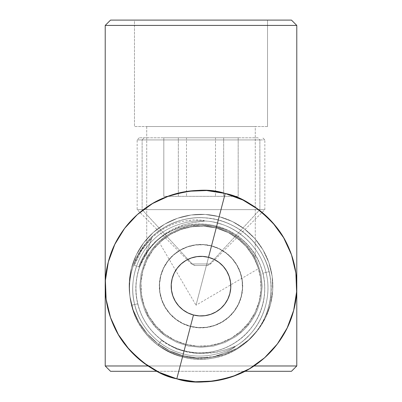 <?xml version="1.0" encoding="UTF-8"?>
<svg xmlns="http://www.w3.org/2000/svg" width="402" height="402" viewBox="0 0 402 402"><rect width="100%" height="100%" fill="white"/><g stroke="black" fill="none" stroke-linecap="round" stroke-linejoin="round"><path stroke-width="0.3" stroke-dasharray="2.01 1.51" d="M253.948 365.976L148.052 365.976L253.948 365.976M157.122 371.297L291.46 371.297L157.122 371.297M267.516 126.524L134.484 126.524L134.484 20.1L267.516 20.1L267.516 126.524L266.235 126.524L267.516 126.524L267.516 20.1L201 20.1L291.46 20.1L110.54 20.1L267.516 20.1L134.484 20.1L134.484 126.524L267.516 126.524M188.749 346.112L201 347.353L188.623 346.087L177.091 342.489L166.619 336.781L161.936 333.258L166.654 336.806L177.111 342.494L188.749 346.112L201 347.353L188.623 346.087L177.091 342.489L166.619 336.781L157.634 329.333L161.941 333.268L155.624 327.213L150.222 320.309L153.73 325.017L157.639 329.338L150.222 320.309L147.197 315.314L144.63 309.972L141.047 298.42L139.806 286.139L141.047 273.913L144.609 262.395L147.182 257.034L150.222 252.004L147.177 257.044L144.604 262.411L141.032 273.973L139.806 286.214L141.062 298.49L144.655 310.032L147.207 315.334L150.232 320.324L144.63 309.972L141.047 298.42L139.806 286.139L141.047 273.913L144.609 262.395L150.222 252.004L153.695 247.341L157.594 243.024L161.931 239.059L166.624 235.532L161.951 239.044L157.624 242.994L153.705 247.33L150.222 252.004L157.594 243.024L166.624 235.532L177.111 229.818L188.724 226.21L201 224.964L188.689 226.215L177.081 229.833L166.624 235.532L177.111 229.818L188.724 226.21L201 224.964C193.412 224.974 186.066 226.341 178.975 229.065L169.714 233.567L161.961 239.034L155.775 244.934L161.991 239.009L169.684 233.582L178.95 229.075C186.056 226.346 193.402 224.974 201 224.964L213.311 226.215L224.919 229.833L235.376 235.532L244.376 242.994L251.778 252.004L257.396 262.411L260.968 273.973L262.194 286.214L260.938 298.49L257.345 310.032L251.768 320.324L244.361 329.338L235.346 336.806L224.889 342.494L213.251 346.112L201 347.353L213.377 346.087L224.909 342.489L235.381 336.781L244.366 329.333L251.778 320.309L257.37 309.972L260.953 298.42L262.194 286.139L260.953 273.913L257.391 262.395L251.778 252.004L244.406 243.024L235.376 235.532L224.889 229.818L213.276 226.21L201 224.964L189.568 226.04L178.95 229.075L169.684 233.582L161.991 239.009L158.689 241.949L155.765 244.944L151.052 250.803L147.911 255.727L151.067 250.788L155.765 244.944L151.067 250.788L146.725 257.893L147.031 257.315L146.725 257.893L146.725 126.524L255.275 126.524L255.275 257.893L250.938 250.788L246.23 244.939L239.994 238.999L232.306 233.577L223.025 229.065L212.397 226.035L201 224.964L212.437 226.045L223.05 229.075L232.316 233.582L240.029 239.029L246.235 244.949L250.938 250.793L255.275 257.893L255.275 126.524L146.725 126.524L146.725 257.893L151.052 250.803L155.775 244.934L161.961 239.034L169.714 233.567L178.975 229.065L189.563 226.045L201 224.964L188.689 226.215L177.081 229.833L166.624 235.532L157.624 242.994L150.222 252.004L144.604 262.411L141.032 273.973L139.806 286.214L141.062 298.49L144.655 310.032L150.232 320.324L157.639 329.338L166.654 336.806L177.111 342.494L188.749 346.112M296.782 286.531L296.782 285.752L296.782 286.531M105.218 285.782L105.218 286.561L105.218 285.782M296.782 365.976L105.218 365.976L296.782 365.976M105.218 25.421L296.782 25.421L105.218 25.421M213.276 226.21L201 224.964L213.311 226.215L224.919 229.833L235.376 235.532L224.889 229.818L213.276 226.21M240.069 239.059L235.376 235.532L240.049 239.044L244.376 242.994L248.295 247.33L251.778 252.004L246.411 245.14L240.069 239.059M254.818 257.034L251.778 252.004L254.823 257.044L257.396 262.411L260.968 273.973L262.194 286.214L260.938 298.49L257.345 310.032L254.793 315.334L251.768 320.324L254.803 315.314L257.37 309.972L260.953 298.42L262.194 286.139L260.953 273.913L257.391 262.395L254.818 257.034M248.29 324.992L251.778 320.309L248.27 325.017L244.361 329.338L248.29 324.992M240.064 333.258L244.366 329.333L240.059 333.268L235.346 336.806L224.889 342.494L213.251 346.112L201 347.353L213.377 346.087L224.909 342.489L235.381 336.781L240.064 333.258M223.05 229.075C215.949 226.346 208.598 224.974 201 224.964C208.588 224.974 215.929 226.341 223.025 229.065L232.306 233.577L223.05 229.075M240.029 239.029L232.316 233.582L239.994 238.999L246.23 244.939L240.029 239.029M250.938 250.793L246.235 244.949L250.938 250.788L254.094 255.732L250.938 250.793M254.968 257.31L254.084 255.717L254.968 257.31M146.725 126.524L255.275 126.524L146.725 126.524M210.462 263.948L192.201 263.948L142.122 209.633L264.853 209.633L259.878 209.633L259.878 139.926L257.913 137.796L144.087 137.796L142.122 139.926L264.853 139.926L142.122 139.926L142.122 209.633L137.147 209.633L259.878 209.633L209.799 263.948L192.201 263.948A5.321 4.904 90 0 0 195.673 265.506L206.728 265.506M206.326 265.506A5.321 4.904 90 0 0 209.799 263.948L259.878 209.633L137.147 209.633L142.122 209.633L142.122 139.926L137.147 139.926L259.878 139.926L259.878 209.633L264.853 209.633L142.122 209.633L192.201 263.948L209.799 263.948A5.321 4.904 -90 0 1 206.326 265.506L195.272 265.506M257.913 137.796L139.273 137.796L257.913 137.796L259.878 139.926L137.147 139.926L142.122 139.926L144.087 137.796L139.273 137.796L257.913 137.796M223.673 137.796L163.815 137.796L238.185 137.796L223.673 137.796L223.673 196.332L163.815 196.332L238.185 196.332L238.185 137.796L215.507 137.796L215.507 196.332L215.507 137.796L178.327 137.796L178.327 196.332L178.327 137.796L163.815 137.796L163.815 196.332L163.815 137.796L186.493 137.796L186.493 196.332L186.493 137.796L238.185 137.796L238.185 196.332L223.673 196.332L223.673 137.796M215.507 196.332L163.815 196.332L215.507 196.332M195.673 265.506A5.321 4.904 -90 0 1 192.201 263.948M191.538 263.948L209.799 263.948M133.534 265.054A70.772 70.772 0 0 1 244.18 232.924A70.772 70.772 0 0 1 238.577 348.006A70.772 70.772 0 0 1 131.575 305.279L134.675 304.52C138.419 319.756 146.846 332.474 159.956 342.665L161.73 340.288C164.956 343.338 171.483 346.75 181.307 350.529L197.623 353.644L216.919 352.192L226.22 349.544L235.326 346.268C235.537 346.594 233.989 347.8 230.698 349.896L226.783 352.011L217.175 355.715C211.15 357.564 204.337 358.428 196.734 358.308L186.448 357.217L176.508 354.604C168.021 351.313 161.911 348.127 158.187 345.042L159.956 342.665C146.846 332.474 138.419 319.756 134.675 304.52L137.775 303.761A64.385 64.385 0 0 0 235.125 342.635A64.385 64.385 0 0 0 240.225 237.934A64.385 64.385 0 0 0 139.559 267.164L139.414 267.114C140.971 261.782 144.303 255.541 149.413 248.391C152.479 244.582 154.83 241.964 156.478 240.547L164.775 233.863L183.87 224.773L192.076 222.814L204.698 221.03C204.729 220.613 202.608 220.246 198.332 219.914L191.819 220.005L182.196 221.467C175.267 222.999 168.343 225.924 161.423 230.24L152.458 237.079L144.685 245.361C139.137 252.803 135.469 259.38 133.68 265.104L139.414 267.114L149.413 248.391L156.478 240.547L164.775 233.863C171.513 229.462 177.875 226.432 183.87 224.773L194.171 222.462L204.698 221.03C232.361 221.758 260.049 244.808 265.963 272.41C272.013 294.349 263.938 322.042 247.044 337.288C231.075 353.494 203.055 360.348 181.402 353.343C159.378 347.614 139.434 326.771 134.675 304.52C128.625 282.581 136.7 254.888 153.594 239.642C169.569 223.432 197.588 216.577 219.241 223.587C241.265 229.316 261.21 250.155 265.963 272.41C272.013 294.349 263.938 322.042 247.044 337.288C231.075 353.494 203.055 360.348 181.402 353.343C159.378 347.614 139.434 326.771 134.675 304.52C128.625 282.581 136.7 254.888 153.594 239.642C169.569 223.432 197.588 216.577 219.241 223.587C241.265 229.316 261.21 250.155 265.963 272.41C272.013 294.349 263.938 322.042 247.044 337.288C231.075 353.494 203.055 360.348 181.402 353.343C159.378 347.614 139.434 326.771 134.675 304.52C131.57 291.978 132.193 279.174 136.549 266.109C132.193 279.174 131.57 291.978 134.675 304.52L137.775 303.761A64.385 64.385 0 0 1 185.026 225.924A64.385 64.385 0 0 1 235.889 342.132A64.385 64.385 0 0 1 161.865 340.102A64.385 64.385 0 0 0 262.863 273.169L269.064 271.651A70.772 70.772 0 0 0 183.508 219.718A70.772 70.772 0 0 0 131.575 305.279L134.675 304.52L131.575 305.279A70.772 70.772 0 0 1 183.508 219.718A70.772 70.772 0 0 1 269.064 271.651L262.863 273.169A64.385 64.385 0 0 0 185.026 225.924A64.385 64.385 0 0 0 137.775 303.761L134.675 304.52C128.625 282.581 136.7 254.888 153.594 239.642C169.569 223.432 197.588 216.577 219.241 223.587C241.265 229.316 261.21 250.155 265.963 272.41C272.013 294.349 263.938 322.042 247.044 337.288C231.075 353.494 203.055 360.348 181.402 353.343C159.378 347.614 139.434 326.771 134.675 304.52C128.625 282.581 136.7 254.888 153.594 239.642C169.569 223.432 197.588 216.577 219.241 223.587C241.265 229.316 261.21 250.155 265.963 272.41C272.013 294.349 263.938 322.042 247.044 337.288C231.075 353.494 203.055 360.348 181.402 353.343C159.378 347.614 139.434 326.771 134.675 304.52C128.625 282.581 136.7 254.888 153.594 239.642C169.569 223.432 197.588 216.577 219.241 223.587C241.265 229.316 261.21 250.155 265.963 272.41C273.455 299.626 259.531 332.851 235.326 346.268C259.531 332.851 273.455 299.626 265.963 272.41C261.21 250.155 241.265 229.316 219.241 223.587C197.588 216.577 169.569 223.432 153.594 239.642C136.7 254.888 128.625 282.581 134.675 304.52C139.434 326.771 159.378 347.614 181.402 353.343C203.055 360.348 231.075 353.494 247.044 337.288C263.938 322.042 272.013 294.349 265.963 272.41C261.21 250.155 241.265 229.316 219.241 223.587C197.588 216.577 169.569 223.432 153.594 239.642C136.7 254.888 128.625 282.581 134.675 304.52C139.434 326.771 159.378 347.614 181.402 353.343C203.055 360.348 231.075 353.494 247.044 337.288C263.938 322.042 272.013 294.349 265.963 272.41C261.21 250.155 241.265 229.316 219.241 223.587C197.588 216.577 169.569 223.432 153.594 239.642C136.7 254.888 128.625 282.581 134.675 304.52L131.575 305.279A70.772 70.772 0 0 0 238.577 348.006A70.772 70.772 0 0 0 244.18 232.924A70.772 70.772 0 0 0 133.534 265.054L139.559 267.164A64.385 64.385 0 0 1 240.225 237.934A64.385 64.385 0 0 1 235.125 342.635A64.385 64.385 0 0 1 137.775 303.761L134.675 304.52C139.434 326.771 159.378 347.614 181.402 353.343C203.055 360.348 231.075 353.494 247.044 337.288C263.938 322.042 272.013 294.349 265.963 272.41C261.21 250.155 241.265 229.316 219.241 223.587C197.588 216.577 169.569 223.432 153.594 239.642C136.7 254.888 128.625 282.581 134.675 304.52C139.434 326.771 159.378 347.614 181.402 353.343C203.055 360.348 231.075 353.494 247.044 337.288C263.938 322.042 272.013 294.349 265.963 272.41C261.21 250.155 241.265 229.316 219.241 223.587C197.588 216.577 169.569 223.432 153.594 239.642C136.7 254.888 128.625 282.581 134.675 304.52C139.434 326.771 159.378 347.614 181.402 353.343C203.055 360.348 231.075 353.494 247.044 337.288C263.938 322.042 272.013 294.349 265.963 272.41C260.049 244.808 232.361 221.758 204.698 221.03L201.593 220.19L193.447 219.909L182.196 221.467C175.709 222.819 168.785 225.743 161.423 230.24L152.458 237.079L144.685 245.361L138.404 254.732L133.534 265.054M158.051 345.228A70.772 70.772 0 0 0 269.064 271.651A70.772 70.772 0 0 1 158.051 345.228L161.72 340.298C172.664 347.162 178.317 350.278 178.699 349.624L188.02 352.318L197.623 353.644L213.11 352.911L224.386 350.167L235.326 346.268L232.848 348.519L225.447 352.644L214.321 356.479L196.734 358.308L186.448 357.217L181.433 356.097L176.508 354.604L166.996 350.509L158.051 345.228L161.865 340.102M161.72 340.298L158.197 345.032M139.414 267.114L133.68 265.104M134.348 265.335A69.908 69.908 0 0 1 151.74 238.2L147.594 250.029A65.25 65.25 0 0 0 138.745 266.878L134.348 265.335L141.459 250.753L151.74 238.2L147.594 250.029L151.74 238.2L147.594 250.029L142.549 258.129L138.745 266.878M258.511 268.606L254.612 258.938L258.511 268.606L258.119 267.37L258.511 268.606L196.025 305.208L216.196 227.979L196.025 305.208L216.196 227.979L209.527 226.638L203.015 226.065L196.844 226.17L191.196 226.834L196.834 226.175L203.005 226.06L209.548 226.638L216.196 227.979A60.129 60.129 0 0 1 259.179 301.354A60.129 60.129 0 0 1 185.804 344.333L190.463 326.499A41.697 41.697 0 0 0 241.341 296.696A41.697 41.697 0 0 0 211.537 245.813L216.196 227.979L228.653 232.763L238.577 239.215L245.888 246.15L251.084 252.888L254.617 258.943L251.064 252.853L245.873 246.135L238.567 239.21L228.643 232.758L216.196 227.979A60.129 60.129 0 0 1 259.179 301.354A60.129 60.129 0 0 1 185.804 344.333A60.129 60.129 0 0 0 259.179 301.354A60.129 60.129 0 0 0 216.196 227.979A60.129 60.129 0 0 0 142.821 270.963A60.129 60.129 0 0 0 185.804 344.333A60.129 60.129 0 0 1 142.821 270.963A60.129 60.129 0 0 1 216.196 227.979L203.015 226.065L191.196 226.834L186.046 227.919L191.196 226.834L203.005 226.06L216.196 227.979L227.256 232.065L237.306 238.225L245.959 246.23L252.883 255.767L257.818 266.471L260.566 277.933L261.024 289.711L259.179 301.354L255.094 312.414L248.933 322.459L240.929 331.112L231.391 338.042L220.688 342.971L209.221 345.72L197.447 346.182L185.804 344.333L174.744 340.253L164.694 334.092L156.041 326.087L149.117 316.55L144.182 305.842L141.434 294.38L140.976 282.601L142.821 270.963L146.906 259.903L153.067 249.853L161.071 241.2L170.609 234.276L181.312 229.341L192.779 226.592L204.553 226.135L216.196 227.979L211.537 245.813L219.206 248.647L226.175 252.918L232.175 258.471L236.979 265.084L240.396 272.506L242.305 280.455L242.622 288.621L241.341 296.696L238.512 304.364L234.24 311.334L228.688 317.334L222.075 322.138L214.653 325.555L206.703 327.464L198.533 327.781L190.463 326.499L182.794 323.67L175.825 319.394L169.825 313.846L165.021 307.234L161.604 299.807L159.694 291.862L159.378 283.691L160.659 275.621L163.488 267.953L167.76 260.983L173.312 254.984L179.925 250.18L187.347 246.758L195.297 244.853L203.467 244.537L211.537 245.813A41.697 41.697 0 0 0 160.659 275.621A41.697 41.697 0 0 0 190.463 326.499L185.804 344.333A60.129 60.129 0 0 1 142.821 270.963A60.129 60.129 0 0 1 216.196 227.979L196.025 305.208L159.423 242.723L167.554 236.19L173.639 232.612L178.639 230.341L186.051 227.919L177.302 230.894L170.358 234.421L163.091 239.481L159.423 242.723L167.554 236.19L173.639 232.612L181.438 229.301L191.196 226.834L181.438 229.301L173.604 232.632L167.533 236.2L159.423 242.723M190.508 326.313A41.506 41.506 0 0 0 241.16 296.646A41.506 41.506 0 0 0 211.492 245.999A41.506 41.506 0 0 1 241.16 296.646A41.506 41.506 0 0 1 190.508 326.313L182.88 323.499L175.94 319.243L169.966 313.721L165.187 307.138L161.785 299.746L159.885 291.832L159.569 283.701L160.84 275.666L163.659 268.033L167.915 261.099L173.438 255.124L180.021 250.345L187.412 246.939L195.322 245.044L203.452 244.728L211.492 245.999L219.12 248.818L226.06 253.069L232.034 258.597L236.813 265.179L240.215 272.571L242.115 280.48L242.431 288.611L241.16 296.646L238.341 304.279L234.085 311.218L228.562 317.188L221.979 321.972L214.588 325.374L206.678 327.273L198.548 327.59L190.508 326.313A41.506 41.506 0 0 1 160.84 275.666A41.506 41.506 0 0 1 211.492 245.999A41.506 41.506 0 0 0 160.84 275.666A41.506 41.506 0 0 0 190.508 326.313L182.88 323.499L175.94 319.243L169.966 313.721L165.187 307.138L161.785 299.746L159.885 291.832L159.569 283.701L160.84 275.666L163.659 268.033L167.915 261.099L173.438 255.124L180.021 250.345L187.412 246.939L195.322 245.044L203.452 244.728L211.492 245.999L219.12 248.818L226.06 253.069L232.034 258.597L236.813 265.179L240.215 272.571L242.115 280.48L242.431 288.611L241.16 296.646L238.341 304.279L234.085 311.218L228.562 317.188L221.979 321.972L214.588 325.374L206.678 327.273L198.548 327.59L190.508 326.313M182.845 355.659A71.837 71.837 0 0 0 270.506 304.314A71.837 71.837 0 0 0 219.155 216.653A71.837 71.837 0 0 1 270.506 304.314A71.837 71.837 0 0 1 182.845 355.659L196.754 357.865L210.824 357.318L224.517 354.036L237.311 348.142L248.702 339.866L258.265 329.529L265.627 317.525L270.506 304.314L272.712 290.405L272.159 276.335L268.878 262.642L262.983 249.848L254.707 238.456L244.371 228.894L232.366 221.532L219.155 216.653L205.246 214.447L191.176 214.995L177.483 218.281L164.689 224.175L153.298 232.446L143.735 242.788L136.373 254.793L131.494 268.003L129.288 281.913L129.841 295.983L133.122 309.676L139.017 322.464L147.293 333.861L157.629 343.424L169.634 350.785L182.845 355.659A71.837 71.837 0 0 1 131.494 268.003A71.837 71.837 0 0 1 219.155 216.653A71.837 71.837 0 0 0 131.494 268.003A71.837 71.837 0 0 0 182.845 355.659L196.754 357.865L210.824 357.318L224.517 354.036L237.311 348.142L248.702 339.866L258.265 329.529L265.627 317.525L270.506 304.314L272.712 290.405L272.159 276.335L268.878 262.642L262.983 249.848L254.707 238.456L244.371 228.894L232.366 221.532L219.155 216.653L205.246 214.447L191.176 214.995L177.483 218.281L164.689 224.175L153.298 232.446L143.735 242.788L136.373 254.793L131.494 268.003L129.288 281.913L129.841 295.983L133.122 309.676L139.017 322.464L147.293 333.861L157.629 343.424L169.634 350.785L182.845 355.659M176.795 378.83A95.782 95.782 0 0 0 293.671 310.364A95.782 95.782 0 0 0 225.205 193.488A95.782 95.782 0 0 0 108.329 261.948A95.782 95.782 0 0 0 176.795 378.83L176.764 378.82M222.663 230.065L216.196 227.979L222.683 230.075L228.653 232.763L233.974 235.873L228.643 232.758L222.663 230.065M238.567 239.21L233.974 235.879L242.537 242.682L238.567 239.21M245.873 246.135L242.532 242.677L248.722 249.577L254.617 258.943L251.064 252.853L245.873 246.135M256.873 263.938L254.612 258.938L258.119 267.38L256.873 263.938M206.779 265.506L210.542 263.948L264.853 209.633L264.853 139.926L262.727 137.796M139.273 137.796L137.147 139.926L137.147 209.633L191.458 263.948L195.221 265.506M137.775 303.761C144.092 331.575 170.765 352.861 199.291 352.84C228.009 353.79 255.526 333.032 262.506 305.158C270.104 278.812 258.004 247.974 234.522 233.914C211.623 218.904 178.609 221.447 158.197 239.768C136.358 258.039 129.55 291.395 142.489 316.766C154.664 342.76 185.608 357.86 213.598 351.469C241.813 346.021 264.044 319.67 264.657 290.942C266.436 260.39 243.386 230.979 213.296 225.401C186.523 219.376 156.448 233.301 143.81 257.607C130.193 281.375 134.74 314.218 154.283 333.479C174.011 354.353 208.146 358.976 232.718 344.107C259.436 329.243 271.918 294.063 260.541 265.682C249.577 234.487 212.346 216.392 181.036 227.035C149.418 236.155 129.218 271.983 137.775 303.761M131.575 305.279C123.625 274.953 138.836 240.667 166.659 226.21C194.181 210.718 231.542 217 252.486 240.637C273.259 262.476 277.109 298.681 261.345 324.308C246.627 350.559 213.145 364.825 183.95 357.318C153.388 350.579 129.826 321.505 129.57 290.204C128.258 258.677 150.77 228.256 181.307 220.296C211.583 211.291 246.627 225.708 261.802 253.411C279.028 282.299 271.476 322.675 244.964 343.378C221.914 362.835 185.523 364.508 160.87 347.217C135.534 330.952 123.308 296.621 132.595 267.923C141.243 237.562 172.182 215.738 203.683 217.773C237.275 218.713 267.295 246.682 270.601 280.129C275.732 316.113 248.607 352.644 212.683 358.147C177.222 365.292 139.348 340.61 131.575 305.279"/><path stroke-width="0.6" d="M296.782 25.421L291.46 20.1L110.54 20.1L105.218 25.421L296.782 25.421L105.218 25.421L105.218 285.782L105.218 25.421L110.54 20.1L291.46 20.1L296.782 25.421L296.782 285.752L296.782 25.421M105.218 365.976L110.54 371.297L157.122 371.297L110.54 371.297L105.218 365.976L148.052 365.976L105.218 365.976L105.218 286.561L105.218 365.976M296.782 365.976L253.948 365.976L296.782 365.976L296.782 286.531L296.782 365.976L291.46 371.297L296.782 365.976M244.883 371.297L291.46 371.297L244.883 371.297M176.795 378.83C192.578 384.272 212.723 382.935 237.235 374.82C260.853 365.795 285.822 341.921 293.671 310.364C302.259 279.003 292.153 245.964 275.968 226.547C258.556 207.477 241.637 196.457 225.205 193.488L208.532 257.325A29.798 29.798 0 0 1 229.833 293.691A29.798 29.798 0 0 1 193.468 314.987L176.795 378.83A95.782 95.782 0 0 1 108.329 261.948A95.782 95.782 0 0 1 225.205 193.488A95.782 95.782 0 0 1 293.671 310.364A95.782 95.782 0 0 1 176.795 378.83L195.337 381.769L214.1 381.041L232.356 376.659L249.411 368.805L264.606 357.77L277.355 343.986L287.169 327.977L293.671 310.364L296.611 291.822L295.882 273.058L291.5 254.798L283.646 237.748L272.611 222.552L258.828 209.804L242.823 199.99L225.205 193.488L206.663 190.543L187.9 191.277L169.644 195.653L152.589 203.512L137.394 214.542L124.645 228.331L114.831 244.336L108.329 261.948L105.389 280.495L106.118 299.259L110.5 317.515L118.354 334.57L129.389 349.76L143.172 362.509L159.177 372.327L176.795 378.83L193.468 314.987A29.798 29.798 0 0 1 172.167 278.626A29.798 29.798 0 0 1 208.532 257.325L225.205 193.488C209.422 188.041 189.277 189.377 164.765 197.498C141.147 206.517 116.178 230.396 108.329 261.948C99.741 293.314 109.846 326.354 126.032 345.77C143.444 364.84 160.363 375.86 176.795 378.83M193.468 314.987L199.236 315.902L205.075 315.676L210.754 314.314L216.06 311.872L220.788 308.44L224.753 304.148L227.808 299.168L229.833 293.691L230.748 287.917L230.517 282.083L229.155 276.4L226.713 271.099L223.281 266.37L218.989 262.406L214.01 259.35L208.532 257.325L202.764 256.411L196.925 256.637L191.246 258.004L185.94 260.446L181.212 263.878L177.247 268.164L174.192 273.149L172.167 278.626L171.252 284.395L171.483 290.234L172.845 295.912L175.287 301.219L178.719 305.947L183.01 309.912L187.99 312.967L193.468 314.987"/></g></svg>
